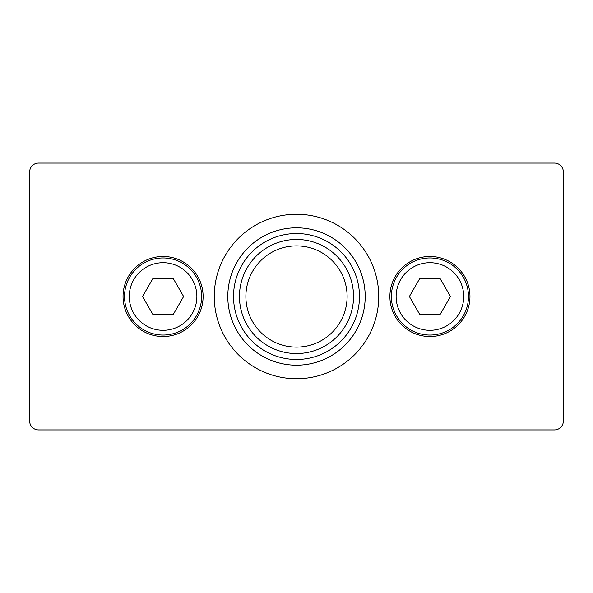 <?xml version="1.0" encoding="UTF-8"?>
<svg xmlns="http://www.w3.org/2000/svg" width="593" height="593" viewBox="0 0 593 593"><rect width="100%" height="100%" fill="white"/><g stroke="black" fill="none" stroke-linecap="round" stroke-linejoin="round"><path stroke-width="0.89" d="M419.651 314.29L409.385 296.5L419.651 278.71L440.199 278.71L450.465 296.5L440.199 314.29L419.651 314.29M391.38 296.5A38.545 38.545 0 0 0 429.925 335.045A38.545 38.545 0 0 0 468.47 296.5A38.545 38.545 0 0 0 429.925 257.955A38.545 38.545 0 0 0 391.38 296.5A38.545 38.545 0 0 0 429.925 335.045A38.545 38.545 0 0 0 468.47 296.5A38.545 38.545 0 0 0 429.925 257.955A38.545 38.545 0 0 0 391.38 296.5M152.801 314.29L142.535 296.5L152.801 278.71L173.349 278.71L183.615 296.5L173.349 314.29L152.801 314.29M124.53 296.5A38.545 38.545 0 0 0 163.075 335.045A38.545 38.545 0 0 0 201.62 296.5A38.545 38.545 0 0 0 163.075 257.955A38.545 38.545 0 0 0 124.53 296.5A38.545 38.545 0 0 0 163.075 335.045A38.545 38.545 0 0 0 201.62 296.5A38.545 38.545 0 0 0 163.075 257.955A38.545 38.545 0 0 0 124.53 296.5M563.35 421.03L563.35 171.97A8.895 8.895 0 0 0 554.455 163.075L38.545 163.075A8.895 8.895 0 0 0 29.65 171.97L29.65 421.03A8.895 8.895 0 0 0 38.545 429.925L554.455 429.925A8.895 8.895 0 0 0 563.35 421.03L563.35 171.97M123.047 296.5A40.027 40.027 0 0 1 183.089 261.832A40.027 40.027 0 0 1 183.089 331.168A40.027 40.027 0 0 1 123.047 296.5M389.897 296.5A40.027 40.027 0 0 1 449.939 261.832A40.027 40.027 0 0 1 449.939 331.168A40.027 40.027 0 0 1 389.897 296.5M554.455 163.075L38.545 163.075M353.547 296.5A57.047 57.047 0 0 1 267.977 345.904A57.047 57.047 0 0 1 267.977 247.096A57.047 57.047 0 0 1 353.547 296.5M233.523 296.5A62.977 62.977 0 0 0 296.5 359.477A62.977 62.977 0 0 0 359.477 296.5A62.977 62.977 0 0 0 296.5 233.523A62.977 62.977 0 0 0 233.523 296.5M245.887 296.5A50.613 50.613 0 0 0 296.5 347.113A50.613 50.613 0 0 0 347.113 296.5A50.613 50.613 0 0 0 296.5 245.887A50.613 50.613 0 0 0 245.887 296.5M227.801 296.5A68.699 68.699 0 0 1 296.5 227.801A68.699 68.699 0 0 1 365.199 296.5A68.699 68.699 0 0 1 296.5 365.199A68.699 68.699 0 0 1 227.801 296.5M214.258 296.5A82.242 82.242 0 0 1 296.5 214.258A82.242 82.242 0 0 1 378.742 296.5A82.242 82.242 0 0 1 296.5 378.742A82.242 82.242 0 0 1 214.258 296.5M38.545 429.925L554.455 429.925M29.65 171.97L29.65 421.03M396.124 296.5A33.801 33.801 0 0 0 446.825 325.772A33.801 33.801 0 0 0 446.825 267.228A33.801 33.801 0 0 0 396.124 296.5M129.274 296.5A33.801 33.801 0 0 0 179.976 325.772A33.801 33.801 0 0 0 179.976 267.228A33.801 33.801 0 0 0 129.274 296.5"/></g></svg>
